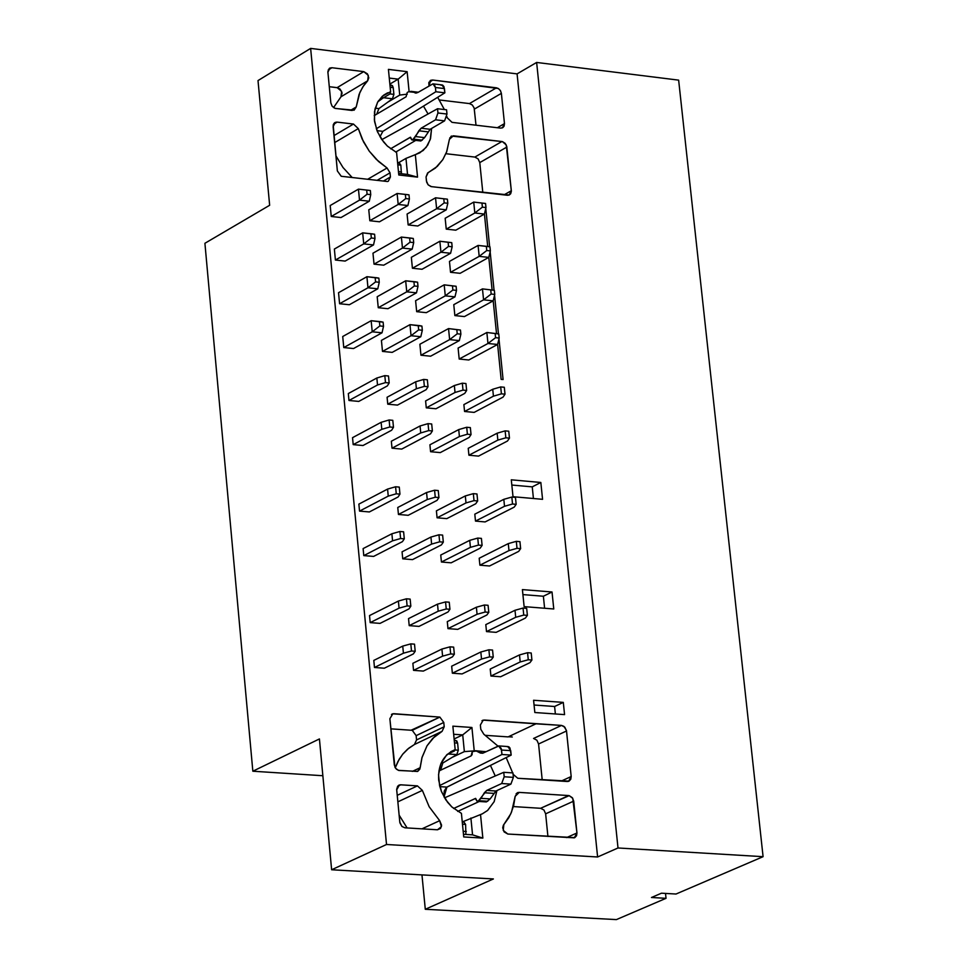 <?xml version="1.0" encoding="UTF-8"?>
<svg xmlns="http://www.w3.org/2000/svg" width="968" height="968" viewBox="0 0 968 968"><rect width="100%" height="100%" fill="white"/><g stroke="black" fill="none" stroke-linecap="round" stroke-linejoin="round"><path stroke-width="1.45" d="M533.428 498.508L532.243 486.868L511.83 485.041L532.243 486.868L533.428 498.508M503.082 379.553L498.968 338.897L503.082 379.553L501.146 379.359L503.082 379.553M498.459 333.863L494.551 295.264L498.459 333.863M494.043 290.243L490.159 251.777L494.043 290.243M489.651 246.767L485.767 208.422L489.651 246.767M676.027 894.021L661.459 893.198L651.476 897.493L666.032 898.316L665.512 893.428L666.032 898.316L616.398 919.6L425.291 909.279L493.39 878.944L331.625 869.76L319.428 738.935L331.625 869.76L493.39 878.944L425.291 909.279L421.963 874.89L425.291 909.279L616.398 919.6L666.032 898.316L651.476 897.493L661.459 893.198L676.027 894.021L763.087 856.68L676.027 894.021M513.016 496.705L542.564 499.319L540.834 482.475L532.243 486.868L540.834 482.475L511.298 479.813L540.834 482.475L542.564 499.319L513.016 496.705L511.298 479.813L513.016 496.705M552.026 591.992L543.375 596.24L544.609 608.255L543.375 596.24L522.901 594.594L543.375 596.24L552.026 591.992L522.405 589.597L552.026 591.992L553.769 608.981L552.026 591.992M563.303 702.393L554.604 706.495L555.366 713.973L554.604 706.495L534.07 705.019L554.604 706.495L563.303 702.393L533.586 700.263L563.303 702.393L564.562 714.614L563.303 702.393M480.793 729.291L483.806 734.204L497.963 746.098L483.806 734.204L480.793 729.291L480.358 725.008L480.793 729.291M508.103 736.89L485.621 735.353L508.103 736.89L535.969 723.81L483.25 720.131L480.358 725.008L483.25 720.131L481.967 720.736L484.399 720.035L561.5 725.419L563.92 726.363L566.449 730.441L571.181 776.53L570.793 779.24L569.063 781.14L517.795 778.284L513.076 774.255L517.795 778.284L567.212 781.503L568.555 781.345L571.181 776.53L561.174 781.115L571.181 776.53L566.522 730.985L538.571 743.993L542.201 779.869L538.571 743.993L566.522 730.985L564.828 727.186L561.5 725.419L533.562 738.463L536.889 740.205L538.571 743.993L536.889 740.205L533.562 738.463L561.5 725.419L535.631 723.786M508.43 736.745L512.302 736.999M416.143 735.644L443.78 722.467L439.859 717.106L412.247 730.32L416.143 735.644L416.555 739.927L414.461 744.489L442.098 731.336L444.203 726.762L416.555 739.927L444.203 726.762L443.78 722.467L416.143 735.644L412.247 730.32L411.073 730.235L439.859 717.106L443.78 722.467L444.203 726.762L442.098 731.336L414.461 744.489L416.555 739.927L416.143 735.644M391.459 714.481L392.826 713.815L389.874 718.716L394.303 764.914L395.67 768.35L398.356 770.346L417.486 771.472L420.173 767.709L412.32 771.399L420.173 767.709L422.06 757.327L427.009 745.82L434.547 736.636L442.098 731.336L432.708 738.403L427.009 745.82L421.915 757.823L419.858 769.088L417.74 771.375L398.973 770.504L396.469 769.233L394.944 767.188L389.874 718.716L392.826 713.815L393.988 713.719L439.859 717.106L392.826 713.815L391.459 714.481M439.678 820.683L429.163 806.731L422.363 790.396L397.848 801.843L422.363 790.396L417.438 785.871L397.219 795.333L417.438 785.871L400.812 784.806L397.558 786.343L400.812 784.806L399.385 784.987L396.699 789.852L399.881 822.8L401.901 826.43L404.951 827.809L437.463 829.782L440.537 828.463L441.589 825.196L439.678 820.683L421.951 828.838L439.678 820.683L441.432 826.636L437.463 829.782L404.951 827.809L401.962 826.49L399.796 822.171L396.662 789.307L397.691 786.161L400.341 784.806L417.438 785.871L422.363 790.396L429.163 806.731L439.678 820.683M399.119 815.092L407.104 827.942L399.119 815.092M507.825 834.041L574.278 837.84L576.952 832.976L566.595 837.598L576.952 832.976L573.697 801.117L545.637 813.822L547.924 836.473L545.637 813.822L573.697 801.117L572.342 797.729L569.184 795.635L540.616 808.292L543.943 810.022L545.637 813.822L543.943 810.022L540.616 808.292L568.652 795.563L519.211 792.393L516.089 793.82L519.211 792.393L517.856 792.55L515.182 796.313L513.633 805.666L510.777 813.81L503.36 825.268L502.707 827.797L504.122 831.911L507.825 834.041L503.239 830.399L503.82 824.615L508.732 817.803L511.6 811.874L515.182 796.313L519.211 792.393L569.111 795.611L572.754 798.322L576.952 832.976L576.565 835.699L574.823 837.61L507.825 834.041M513.391 806.574L540.616 808.292L513.391 806.574M322.864 775.731L252.842 771.218L204.913 243.283L269.649 205.276L258.008 80.574L310.631 48.4L517.081 73.883L597.607 856.982L618.007 847.98L536.635 62.448L517.081 73.883L536.635 62.448L618.007 847.98L763.087 856.68L678.641 80.138L763.087 856.68L618.007 847.98L597.607 856.982L386.522 844.495L331.625 869.76L386.522 844.495L597.607 856.982L517.081 73.883L310.631 48.4L386.522 844.495L310.631 48.4L258.008 80.574L269.649 205.276L204.913 243.283L252.842 771.218L319.428 738.935L252.842 771.218L322.864 775.731M678.641 80.138L536.635 62.448L678.641 80.138M353.477 124.049L333.972 135.617L353.477 124.049L337.166 122.125L335.231 122.404L333.113 126.687L337.36 170.949L341.22 176.273L337.36 170.949L333.186 125.114L334.093 123.238L336.235 122.125L333.416 124.364L337.166 122.125L353.477 124.049L358.305 128.611L353.477 124.049M334.638 142.611L358.305 128.611L334.638 142.611M387.055 167.996L367.659 179.274L387.055 167.996L378.512 161.462L369.256 151.153L362.153 139.053L358.305 128.611L363.484 141.8L369.256 151.153L376.346 159.405L387.055 167.996L390.031 172.849L387.055 167.996M377.121 180.338L390.031 172.849L377.121 180.338M390.431 176.975L390.031 172.849L390.431 176.975L383.401 181.052L390.431 176.975L388.277 181.294L390.431 176.975M330.838 102.923L332.157 106.25L335.327 108.452L354.106 110.207L356.212 106.976L359.878 92.383L363.774 85.45L367.683 80.78L341.014 96.764L333.549 107.617L341.014 96.764L367.683 80.78L368.808 77.851L367.429 73.87L363.774 71.62L331.951 67.736L328.164 70.023L331.951 67.736L329.967 68.014L327.898 72.249L330.838 102.923L327.862 71.741L329.241 68.474L331.951 67.736L363.774 71.62L337.13 87.64L363.774 71.62L368.3 75.359L367.683 80.78L362.782 86.938L359.092 94.332L356.212 106.976L350.634 110.304L356.212 106.976L352.171 110.485L334.904 108.331L332.109 106.19L330.838 102.923M329.277 86.697L337.917 87.81L340.167 89.189L342.091 92.976L341.014 96.764L341.631 91.355L337.13 87.64L329.277 86.697M474.368 109.106L501.376 93.364L500.383 90.544L498.484 88.584L496.451 87.81L469.456 103.588L472.348 105.04L474.126 107.92L476.002 125.199L474.163 108.053L472.299 104.98L469.456 103.588L496.451 87.81L432.648 80.029L428.981 82.195L432.648 80.029L430.748 80.296L428.993 85.91L428.812 82.728L432.648 80.029L498.351 88.499L500.456 90.665L501.376 93.364L474.368 109.106M504.473 123.614L501.376 93.364L504.473 123.614L497.346 127.728L504.473 123.614L504.086 126.167L502.791 127.655L500.565 128.115L502.38 127.861L504.473 123.614M452.032 122.355L500.565 128.115L452.032 122.355L447.276 117.83L452.032 122.355M437.681 97.296L444.373 109.541L437.681 97.296M446.901 116.559L447.276 117.83L446.901 116.559M439.411 99.97L469.456 103.588L439.411 99.97M427.614 172.969L426.053 176.963L426.658 182.141L428.122 184.815L430.99 186.582L507.413 195.27L509.192 195.028L511.322 190.732L506.772 146.47L505.199 143.361L502.452 141.618L451.536 136.065L449.418 139.307L446.623 151.94L442.812 159.647L435.479 168.008L427.614 172.969M449.757 137.916L453.387 135.81L449.757 137.916M445.921 153.706L474.864 157.07L501.932 141.522L474.864 157.07L478.131 158.897L479.777 162.588L506.869 147.063L479.777 162.588L482.802 192.487L479.777 162.588L478.131 158.897L474.864 157.07L445.921 153.706M503.965 194.883L511.322 190.732L503.965 194.883M335.908 155.812L342.987 167.488L352.183 177.519L343.035 167.549L335.908 155.812M395.259 767.769L399.143 759.335L403.015 753.83L407.576 749.184L414.461 744.489L408.823 748.155L402.615 754.314L397.957 761.489L395.259 767.769M506.167 757.581L512.677 772.9L506.167 757.581M524.124 606.621L553.769 608.981L524.124 606.621L522.405 589.597L524.124 606.621M463.019 821.638L482.403 813.798L487.666 810.41L494.188 801.601L496.947 790.541L494.116 801.746L487.557 810.494L482.366 813.81L463.019 821.638M495.253 775.973L490.437 765.422L495.253 775.973M455.166 749.583L452.867 726.157L471.924 727.476L474.223 750.781L471.924 727.476L462.716 734.894L464.362 751.616L473.945 750.878L464.362 751.616L452.334 757.279L464.362 751.616L462.716 734.894L454.125 738.959L462.716 734.894L453.665 734.276L462.716 734.894L471.924 727.476L452.867 726.157L455.166 749.583L446.659 754.907L440.803 763.909L438.54 774.751L439.593 785.653L441.36 791.328L447.531 802.206L451.741 806.84L461.421 813.374L463.732 836.945L482.851 838.094L472.553 834.84L470.896 818.02L472.553 834.84L463.478 834.295L472.553 834.84L482.851 838.094L480.527 814.56L482.851 838.094L463.732 836.945L461.421 813.374L451.923 807.01L445.849 799.895L441.456 791.546L438.685 780.172C437.814 765.107 443.308 754.907 455.166 749.583L455.057 749.728M454.452 750.95L447.264 754.338L454.452 750.95L455.093 749.668L450.628 751.761M534.832 712.521L564.562 714.614L534.832 712.521L533.586 700.263L534.832 712.521M407.54 174.434L405.967 158.401L398.659 162.648L405.967 158.401L407.54 174.434L398.635 173.417L407.54 174.434L417.547 177.132L407.54 174.434M389.874 84.095L398.163 79.146L389.281 78.069L398.163 79.146L407.129 71.68L388.422 69.381L407.129 71.68L409.089 91.476L407.129 71.68L398.163 79.146L389.874 84.095M396.59 152.533L398.792 174.99L417.547 177.132L415.332 154.698L405.967 158.401L419.834 152.823L426.198 147.317L430.24 139.513L431.595 128.441L430.566 138.388L427.699 145.152L423.149 150.512L415.332 154.698L417.547 177.132L398.792 174.99L396.59 152.533L387.273 145.974L381.331 138.896L377.036 130.753L374.35 119.814L374.943 109.275L377.726 101.979L382.396 96.171L390.612 91.718L383.679 95.142L377.532 102.33L374.507 111.707L374.568 121.544L377.496 131.854L383.534 141.897L387.527 146.216L396.59 152.533M390.987 85.438L392.439 85.608L393.226 87.652L393.891 94.38L390.007 93.908L378.452 100.781L390.007 93.908L390.612 91.718L388.422 69.381L390.612 91.718M428.05 113.994L423.476 106.117L428.05 113.994M407.286 94.138L399.736 95.082L387.696 102.221L399.736 95.082L398.163 79.146L399.736 95.082L407.286 94.138M501.146 379.359L497.613 344.39L501.146 379.359M496.511 333.464L493.196 300.782L496.511 333.464M492.095 289.904L488.804 257.319L492.095 289.904M487.715 246.465L484.423 213.988L487.715 246.465L489.953 246.816L490.365 250.918L488.792 257.391L460.115 273.315L450.543 272.298L449.467 261.408L450.543 272.298L460.115 273.315L488.792 257.391L479.184 256.363L450.543 272.298L479.184 256.363L478.083 245.424L449.467 261.408L478.083 245.424L487.678 246.465L478.083 245.424L479.184 256.363L488.792 257.391L490.365 250.918L486.759 250.531L479.184 256.363L486.759 250.531L486.347 246.417L478.083 245.424L487.678 246.465M387.551 181.524L341.22 176.273L387.551 181.524M426.452 181.077L426.053 176.963L428.11 172.691L437.27 166.411L442.812 159.647L446.792 151.492L449.418 139.307L453.387 135.81L502.38 141.594L506.24 144.91L511.358 191.24L510.693 193.745L509.228 195.016L431.45 186.667L428.122 184.815L426.452 181.077M468.923 455.226L468.234 448.329L468.923 455.226L497.854 440.113L497.153 433.192L468.234 448.329L497.153 433.192L497.854 440.113L505.841 437.802L505.139 430.869L497.153 433.192L505.139 430.869L505.841 437.802L509.458 438.141L508.757 431.208L505.139 430.869L508.757 431.208L509.458 438.141L507.498 441.009L478.543 456.109L468.923 455.226L478.543 456.109L507.498 441.009L509.458 438.141L505.841 437.802L497.854 440.113L468.923 455.226M464.567 411.485L463.878 404.6L464.567 411.485L493.426 396.178L492.736 389.269L463.878 404.6L492.736 389.269L493.426 396.178L501.4 393.843L500.698 386.922L492.736 389.269L500.698 386.922L501.4 393.843L505.006 394.182L504.316 387.273L500.698 386.922L504.316 387.273L505.006 394.182L503.058 397.11L474.175 412.392L464.567 411.485L474.175 412.392L503.058 397.11L505.006 394.182L501.4 393.843L493.426 396.178L464.567 411.485M440.271 452.601L430.591 451.717L429.913 444.796L430.591 451.717L459.413 436.544L458.723 429.586L429.913 444.796L458.723 429.586L459.413 436.544L467.399 434.221L466.709 427.263L458.723 429.586L466.709 427.263L467.399 434.221L471.041 434.559L470.351 427.602L466.709 427.263L470.351 427.602L471.041 434.559L469.129 437.439L440.271 452.601L469.129 437.439L471.041 434.559L467.399 434.221L459.413 436.544L430.591 451.717L440.271 452.601M363 445.522L353.199 444.627L352.534 437.669L353.199 444.627L381.803 429.32L381.126 422.326L352.534 437.669L381.126 422.326L381.803 429.32L389.789 426.985L389.112 419.979L381.126 422.326L389.112 419.979L389.789 426.985L393.48 427.324L392.802 420.33L389.112 419.979L392.802 420.33L393.48 427.324L391.629 430.24L363 445.522L391.629 430.24L393.48 427.324L389.789 426.985L381.803 429.32L353.199 444.627L363 445.522M358.765 401.417L348.976 400.486L348.311 393.553L348.976 400.486L377.52 384.974L385.494 382.614L384.816 375.632L376.842 378.004L377.52 384.974L376.842 378.004L348.311 393.553L376.842 378.004L384.816 375.632L385.494 382.614L389.172 382.965L388.495 375.995L384.816 375.632L388.495 375.995L389.172 382.965L387.333 385.929L358.765 401.417L387.333 385.929L389.172 382.965L385.494 382.614L377.52 384.974L348.976 400.486L358.765 401.417M435.951 408.762L426.283 407.843L425.605 400.946L426.283 407.843L455.033 392.464L454.343 385.53L425.605 400.946L454.343 385.53L455.033 392.464L463.006 390.116L462.317 383.183L454.343 385.53L462.317 383.183L463.006 390.116L466.636 390.467L465.947 383.546L462.317 383.183L465.947 383.546L466.636 390.467L464.737 393.395L435.951 408.762L464.737 393.395L466.636 390.467L463.006 390.116L455.033 392.464L426.283 407.843L435.951 408.762M401.756 449.079L392.016 448.184L391.338 441.239L392.016 448.184L420.729 432.938L420.051 425.968L391.338 441.239L420.051 425.968L420.729 432.938L428.715 430.615L428.037 423.633L420.051 425.968L428.037 423.633L428.715 430.615L432.381 430.954L431.692 423.984L428.037 423.633L431.692 423.984L432.381 430.954L430.506 433.846L401.756 449.079L430.506 433.846L432.381 430.954L428.715 430.615L420.729 432.938L392.016 448.184L401.756 449.079M397.485 405.096L387.757 404.176L387.079 397.255L387.757 404.176L416.397 388.737L415.72 381.779L387.079 397.255L415.72 381.779L416.397 388.737L424.371 386.377L423.681 379.42L415.72 381.779L423.681 379.42L424.371 386.377L428.025 386.728L427.348 379.783L423.681 379.42L427.348 379.783L428.025 386.728L426.162 389.668L397.485 405.096L426.162 389.668L428.025 386.728L424.371 386.377L416.397 388.737L387.757 404.176L397.485 405.096M475.494 521.099L474.804 514.165L475.494 521.099L504.522 506.288L503.82 499.331L474.804 514.165L503.82 499.331L504.522 506.288L512.532 504.013L511.83 497.056L503.82 499.331L511.83 497.056L512.532 504.013L516.162 504.34L515.448 497.37L511.83 497.056L515.448 497.37L516.162 504.34L514.189 507.135L485.125 521.933L475.494 521.099L485.125 521.933L514.189 507.135L516.162 504.34L512.532 504.013L504.522 506.288L475.494 521.099M408.194 515.303L398.441 514.456L397.763 507.486L398.441 514.456L427.251 499.524L426.573 492.518L397.763 507.486L426.573 492.518L427.251 499.524L435.261 497.225L434.571 490.219L426.573 492.518L434.571 490.219L435.261 497.225L438.94 497.552L438.25 490.546L434.571 490.219L438.25 490.546L438.94 497.552L437.04 500.383L408.194 515.303L437.04 500.383L438.94 497.552L435.261 497.225L427.251 499.524L398.441 514.456L408.194 515.303M446.792 518.63L437.088 517.795L436.399 510.838L437.088 517.795L466.007 502.924L465.318 495.931L436.399 510.838L465.318 495.931L466.007 502.924L474.017 500.637L473.328 493.644L465.318 495.931L473.328 493.644L474.017 500.637L477.672 500.952L476.97 493.97L473.328 493.644L476.97 493.97L477.672 500.952L475.736 503.771L446.792 518.63L475.736 503.771L477.672 500.952L474.017 500.637L466.007 502.924L437.088 517.795L446.792 518.63M451.149 562.819L441.432 562.021L440.743 555.039L441.432 562.021L470.424 547.356L469.734 540.35L440.743 555.039L469.734 540.35L470.424 547.356L478.446 545.093L477.756 538.075L469.734 540.35L477.756 538.075L478.446 545.093L482.1 545.395L481.411 538.389L477.756 538.075L481.411 538.389L482.1 545.395L480.164 548.166L451.149 562.819L480.164 548.166L482.1 545.395L478.446 545.093L470.424 547.356L441.432 562.021L451.149 562.819M412.513 559.625L402.736 558.826L402.059 551.821L402.736 558.826L431.619 544.089L430.929 537.058L402.059 551.821L430.929 537.058L431.619 544.089L439.654 541.826L438.952 534.784L430.929 537.058L438.952 534.784L439.654 541.826L443.32 542.128L442.63 535.098L438.952 534.784L442.63 535.098L443.32 542.128L441.42 544.911L412.513 559.625L441.42 544.911L443.32 542.128L439.654 541.826L431.619 544.089L402.736 558.826L412.513 559.625M373.624 556.418L363.786 555.608L363.121 548.59L363.786 555.608L392.572 540.809L391.883 533.767L363.121 548.59L391.883 533.767L392.572 540.809L400.595 538.535L399.917 531.48L391.883 533.767L399.917 531.48L400.595 538.535L404.297 538.849L403.608 531.795L399.917 531.48L403.608 531.795L404.297 538.849L402.434 541.644L373.624 556.418L402.434 541.644L404.297 538.849L400.595 538.535L392.572 540.809L363.786 555.608L373.624 556.418M489.542 565.99L479.886 565.191L479.196 558.246L479.886 565.191L508.986 550.586L508.285 543.605L479.196 558.246L508.285 543.605L508.986 550.586L517.009 548.336L516.307 541.342L508.285 543.605L516.307 541.342L517.009 548.336L520.639 548.638L519.937 541.656L516.307 541.342L519.937 541.656L520.639 548.638L518.666 551.397L489.542 565.99L518.666 551.397L520.639 548.638L517.009 548.336L508.986 550.586L479.886 565.191L489.542 565.99M369.365 511.951L359.539 511.104L358.874 504.11L359.539 511.104L388.253 496.112L396.263 493.801L395.585 486.771L387.575 489.082L388.253 496.112L387.575 489.082L358.874 504.11L387.575 489.082L395.585 486.771L396.263 493.801L399.953 494.128L399.276 487.098L395.585 486.771L399.276 487.098L399.953 494.128L398.102 496.971L369.365 511.951L398.102 496.971L399.953 494.128L396.263 493.801L388.253 496.112L359.539 511.104L369.365 511.951M500.613 676.753L490.933 676.039L490.231 669.033L490.933 676.039L520.203 661.955L519.501 654.913L490.231 669.033L519.501 654.913L520.203 661.955L528.274 659.765L527.56 652.71L519.501 654.913L527.56 652.71L528.274 659.765L531.916 660.031L531.202 652.989L527.56 652.71L531.202 652.989L531.916 660.031L529.919 662.681L500.613 676.753L529.919 662.681L531.916 660.031L528.274 659.765L520.203 661.955L490.933 676.039L500.613 676.753M496.173 632.346L486.505 631.596L485.803 624.614L486.505 631.596L515.714 617.294L515 610.276L485.803 624.614L515 610.276L515.714 617.294L523.761 615.079L523.047 608.061L515 610.276L523.047 608.061L523.761 615.079L527.391 615.37L526.677 608.352L523.047 608.061L526.677 608.352L527.391 615.37L525.406 618.056L496.173 632.346L525.406 618.056L527.391 615.37L523.761 615.079L515.714 617.294L486.505 631.596L496.173 632.346M462.099 673.922L452.358 673.208L451.669 666.178L452.358 673.208L481.532 659.051L480.83 651.996L451.669 666.178L480.83 651.996L481.532 659.051L489.59 656.861L488.888 649.794L480.83 651.996L488.888 649.794L489.59 656.861L493.256 657.127L492.555 650.06L488.888 649.794L492.555 650.06L493.256 657.127L491.296 659.789L462.099 673.922L491.296 659.789L493.256 657.127L489.59 656.861L481.532 659.051L452.358 673.208L462.099 673.922M457.707 629.369L447.978 628.619L447.289 621.613L447.978 628.619L477.079 614.269L476.377 607.226L447.289 621.613L476.377 607.226L477.079 614.269L485.125 612.042L484.423 605L476.377 607.226L484.423 605L485.125 612.042L488.792 612.333L488.078 605.29L484.423 605L488.078 605.29L488.792 612.333L486.831 615.031L457.707 629.369L486.831 615.031L488.792 612.333L485.125 612.042L477.079 614.269L447.978 628.619L457.707 629.369M423.343 671.078L413.542 670.352L412.864 663.298L413.542 670.352L442.606 656.147L441.904 649.056L412.864 663.298L441.904 649.056L442.606 656.147L450.664 653.932L449.975 646.842L441.904 649.056L449.975 646.842L450.664 653.932L454.355 654.211L453.653 647.12L449.975 646.842L453.653 647.12L454.355 654.211L452.431 656.873L423.343 671.078L452.431 656.873L454.355 654.211L450.664 653.932L442.606 656.147L413.542 670.352L423.343 671.078M418.999 626.393L409.21 625.63L408.532 618.6L409.21 625.63L438.201 611.207L437.512 604.153L408.532 618.6L437.512 604.153L438.201 611.207L446.248 608.981L445.558 601.914L437.512 604.153L445.558 601.914L446.248 608.981L449.939 609.271L449.237 602.205L445.558 601.914L449.237 602.205L449.939 609.271L448.015 611.982L418.999 626.393L448.015 611.982L449.939 609.271L446.248 608.981L438.201 611.207L409.21 625.63L418.999 626.393M380.049 623.38L370.187 622.618L369.522 615.575L370.187 622.618L399.07 608.146L407.117 605.895L406.439 598.805L398.392 601.055L399.07 608.146L398.392 601.055L369.522 615.575L398.392 601.055L406.439 598.805L407.117 605.895L410.831 606.186L410.142 599.107L406.439 598.805L410.142 599.107L410.831 606.186L408.956 608.92L380.049 623.38L408.956 608.92L410.831 606.186L407.117 605.895L399.07 608.146L370.187 622.618L380.049 623.38M384.344 668.21L374.471 667.484L373.805 660.406L374.471 667.484L403.426 653.206L402.736 646.104L373.805 660.406L402.736 646.104L403.426 653.206L411.497 650.992L410.807 643.877L402.736 646.104L410.807 643.877L411.497 650.992L415.199 651.27L414.51 644.156L410.807 643.877L414.51 644.156L415.199 651.27L413.324 653.945L384.344 668.21L413.324 653.945L415.199 651.27L411.497 650.992L403.426 653.206L374.471 667.484L384.344 668.21M383.727 265.184L374.035 264.155L372.97 253.192L374.035 264.155L402.47 248.074L401.381 237.063L372.97 253.192L401.381 237.063L411.097 238.128L401.381 237.063L402.47 248.074L374.035 264.155L383.727 265.184L412.186 249.115L383.727 265.184M369.824 220.728L368.772 209.802L369.824 220.728L398.187 204.454L397.11 193.479L368.772 209.802L397.11 193.479L406.814 194.568L397.11 193.479L398.187 204.454L369.824 220.728L379.504 221.793L369.824 220.728M420.959 355.232L419.882 344.245L420.959 355.232L430.615 356.2L420.959 355.232L449.636 339.623L420.959 355.232M426.319 312.664L416.676 311.672L415.599 300.709L416.676 311.672L426.319 312.664L454.96 296.861L426.319 312.664M422.048 269.261L412.416 268.233L411.339 257.319L412.416 268.233L422.048 269.261L450.604 253.265L422.048 269.261M331.25 216.481L330.209 205.531L331.25 216.481L359.515 200.134L358.45 189.135L330.209 205.531L358.45 189.135L368.215 190.236L358.45 189.135L359.515 200.134L331.25 216.481L340.99 217.558L331.25 216.481M464.446 316.584L454.863 315.592L453.774 304.678L454.863 315.592L464.446 316.584L493.184 300.854L464.446 316.584M455.807 230.178L446.248 229.126L445.159 218.272L446.248 229.126L455.807 230.178L484.411 214.061L455.807 230.178M408.157 224.939L407.08 214.049L408.157 224.939L417.777 226.004L408.157 224.939L436.629 208.737L408.157 224.939M468.79 359.987L459.195 359.031L458.106 348.081L459.195 359.031L468.79 359.987L497.588 344.463L468.79 359.987M353.55 348.541L343.773 347.56L342.72 336.513L343.773 347.56L372.232 331.806L371.155 320.698L342.72 336.513L371.155 320.698L380.956 321.703L371.155 320.698L372.232 331.806L343.773 347.56L353.55 348.541L382.033 332.798L353.55 348.541M349.351 304.738L339.586 303.734L338.534 292.711L339.586 303.734L367.973 287.774L366.908 276.703L338.534 292.711L366.908 276.703L376.697 277.743L366.908 276.703L367.973 287.774L339.586 303.734L349.351 304.738L377.774 288.803L349.351 304.738M345.165 261.082L335.412 260.041L334.359 249.054L335.412 260.041L363.738 243.888L362.673 232.852L334.359 249.054L362.673 232.852L372.45 233.917L362.673 232.852L363.738 243.888L335.412 260.041L345.165 261.082L373.515 244.94L345.165 261.082M382.493 351.408L381.416 340.385L382.493 351.408L411.049 335.727L409.972 324.655L381.416 340.385L409.972 324.655L419.713 325.647L409.972 324.655L411.049 335.727L382.493 351.408L392.209 352.376L382.493 351.408M387.962 308.707L378.258 307.715L377.193 296.728L378.258 307.715L406.754 291.828L405.677 280.793L377.193 296.728L405.677 280.793L415.405 281.821L405.677 280.793L406.754 291.828L378.258 307.715L387.962 308.707L416.482 292.844L387.962 308.707M455.287 740.556L456.787 740.919L457.61 743.134L458.312 750.188L456.811 754.568L442.799 763.026L440.646 770.189L442.799 763.026L456.811 754.568L458.312 750.188L457.61 743.134L455.746 740.435L454.258 740.326M483.201 751.458L475.53 750.72M507.147 746.727L508.817 746.764L509.991 748.058L511.164 755.1L446.926 787.093L444.034 796.954L444.227 791.074L446.478 787.359L511.164 755.1L510.717 750.648L507.849 746.546L499.077 745.941M512.943 772.912L513.391 777.365L510.898 784.116L495.943 791.013L490.171 798.927L486.347 801.928L490.171 798.927L495.943 791.013L510.898 784.116L513.391 777.365L512.943 772.912L503.747 772.307L444.542 797.838L503.747 772.307L512.943 772.912M479.245 801.48L457.683 811.402L479.245 801.48M463.406 821.735L465.596 824.421L465.898 834.44L465.596 824.421L463.696 821.675L462.232 821.59M453.617 808.486L475.312 798.491L477.163 801.347L478.603 800.693L486.759 790.42L501.69 783.523L504.195 776.772L503.747 772.307L504.195 776.772L513.391 777.365L504.195 776.772L501.69 783.523L510.898 784.116L501.69 783.523L486.759 790.42L495.943 791.013L486.759 790.42L484.363 792.768L493.547 793.361L484.363 792.768L480.987 798.346L490.171 798.927L480.987 798.346L478.603 800.693L487.775 801.274L478.603 800.693L477.163 801.347L486.347 801.928L477.163 801.347L475.651 798.394L453.617 808.486M439.581 785.605L501.969 754.483L501.206 748.409L498.944 745.929L483.056 753.08L480.43 753.068L476.304 750.999L472.263 751.652L472.094 754.616L471.113 755.899L438.903 771L471.113 755.899L472.263 751.652L473.691 750.974L485.476 751.616L476.304 750.999L482.717 753.225L480.43 753.068L483.056 753.08L498.665 745.917L501.521 750.031L510.717 750.648L501.521 750.031L501.969 754.483L511.164 755.1L501.969 754.483L439.581 785.605M390.007 93.908L393.891 94.38L392.439 98.784L378.911 108.61L376.709 114.176L378.911 108.61L392.439 98.784L393.891 94.38L393.226 87.652L391.616 85.245L389.959 85.039M441.009 85.22L442.606 85.075L443.961 86.612L444.869 92.831L382.868 131.345L379.988 136.766L382.868 131.345L444.869 92.831L444.445 88.584L441.977 84.942L432.962 83.841L435.418 87.495L434.475 84.712L432.938 83.841L417.607 92.638L408.569 91.73L407.201 92.541L406.088 96.776L374.192 115.664L406.088 96.776L407.201 92.541L408.569 91.73L418.2 92.287L411.097 91.428L416.337 93.097L415.078 92.94L417.607 92.638L432.962 83.841M446.563 109.807L446.986 114.055L444.578 120.867L430.143 129.288L424.565 137.625L420.886 140.977L424.565 137.625L430.143 129.288L444.578 120.867L446.986 114.055L446.563 109.807L437.536 108.731L381.828 139.634L437.536 108.731L446.563 109.807M415.768 140.372L395.706 152.085L415.768 140.372M398.719 162.818L400.837 165.153L401.417 173.732L400.837 165.153L399.203 162.709L397.57 162.515M390.564 148.794L410.093 137.371L411.872 139.924L413.251 139.114L421.128 128.224L435.552 119.79L437.959 112.978L437.536 108.731L437.959 112.978L446.986 114.055L437.959 112.978L435.552 119.79L444.578 120.867L435.552 119.79L421.128 128.224L430.143 129.288L421.128 128.224L418.817 130.789L427.832 131.842L418.817 130.789L415.562 136.561L424.565 137.625L415.562 136.561L413.251 139.114L422.266 140.166L413.251 139.114L411.872 139.924L420.886 140.977L411.872 139.924L410.553 137.238L390.564 148.794M376.31 128.78L435.842 91.742L435.418 87.495L444.445 88.584L435.418 87.495L435.842 91.742L444.869 92.831L435.842 91.742L376.31 128.78M377.822 101.809L382.747 98.228L377.822 101.809M454.512 742.928L457.61 743.134L454.512 742.928M454.899 749.958L458.312 750.188L454.899 749.958M448.015 753.987L456.811 754.568L448.015 753.987M441.214 762.917L442.799 763.026L441.214 762.917M439.847 786.633L446.926 787.093L439.847 786.633M462.486 824.228L465.596 824.421L462.486 824.228M463.188 831.318L466.298 831.512L463.188 831.318M390.189 87.289L393.226 87.652L390.189 87.289M383.594 97.72L392.439 98.784L383.594 97.72M375.221 108.162L378.911 108.61L375.221 108.162M377 130.656L382.868 131.345L377 130.656M397.787 164.802L400.837 165.153L397.787 164.802M398.453 171.566L401.502 171.917L398.453 171.566M484.411 214.061L474.816 212.996L446.248 229.126L474.816 212.996L473.727 202.094L445.159 218.272L473.727 202.094L485.561 203.462L485.972 207.551L484.411 214.061L485.972 207.551L482.379 207.152L474.816 212.996L484.411 214.061M493.184 300.854L483.576 299.85L454.863 315.592L483.576 299.85L482.463 288.887L453.774 304.678L482.463 288.887L494.346 290.303L494.769 294.417L493.184 300.854L494.769 294.417L491.163 294.03L483.576 299.85L493.184 300.854M497.588 344.463L487.969 343.495L459.195 359.031L487.969 343.495L486.856 332.484L458.106 348.081L486.856 332.484L498.762 333.924L499.185 338.05L497.588 344.463L499.185 338.05L495.568 337.687L487.969 343.495L497.588 344.463M446.272 209.814L417.777 226.004L446.272 209.814L436.629 208.737L435.539 197.799L407.08 214.049L435.539 197.799L447.397 199.178L447.809 203.28L446.272 209.814L447.809 203.28L444.191 202.869L436.629 208.737L446.272 209.814M450.604 253.265L440.948 252.224L412.416 268.233L440.948 252.224L439.859 241.25L411.339 257.319L439.859 241.25L451.741 242.653L452.153 246.767L450.604 253.265L452.153 246.767L448.523 246.38L440.948 252.224L450.604 253.265M454.96 296.861L445.28 295.857L416.676 311.672L445.28 295.857L444.191 284.846L415.599 300.709L444.191 284.846L456.097 286.262L456.509 290.4L454.96 296.861L456.509 290.4L452.879 290.013L445.28 295.857L454.96 296.861M459.316 340.603L430.615 356.2L459.316 340.603L449.636 339.623L448.535 328.575L419.882 344.245L448.535 328.575L460.453 330.027L460.877 334.166L459.316 340.603L460.877 334.166L457.235 333.791L449.636 339.623L459.316 340.603M407.903 205.531L379.504 221.793L407.903 205.531L398.187 204.454L405.761 198.561L405.35 194.447L397.11 193.479L408.992 194.858L406.814 194.568L408.992 194.858L409.404 198.972L407.903 205.531L409.404 198.972L405.761 198.561L398.187 204.454L407.903 205.531M412.186 249.115L402.47 248.074L410.045 242.194L409.646 238.067L401.381 237.063L413.288 238.467L411.097 238.128L413.288 238.467L413.699 242.593L412.186 249.115L413.699 242.593L410.045 242.194L402.47 248.074L412.186 249.115M416.482 292.844L406.754 291.828L414.352 285.971L413.941 281.833L405.677 280.793L417.595 282.208L415.405 281.821L417.595 282.208L417.994 286.359L416.482 292.844L417.994 286.359L414.352 285.971L406.754 291.828L416.482 292.844M420.802 336.707L392.209 352.376L420.802 336.707L411.049 335.727L418.66 329.882L418.261 325.732L409.972 324.655L421.915 326.095L419.713 325.647L421.915 326.095L422.326 330.257L420.802 336.707L422.326 330.257L418.66 329.882L411.049 335.727L420.802 336.707M369.28 201.223L340.99 217.558L369.28 201.223L359.515 200.134L367.09 194.229L366.69 190.103L358.45 189.135L370.345 190.514L368.215 190.236L370.345 190.514L370.744 194.641L369.28 201.223L370.744 194.641L367.09 194.229L359.515 200.134L369.28 201.223M373.515 244.94L363.738 243.888L371.325 237.995L370.925 233.857L362.673 232.852L374.592 234.256L372.45 233.917L374.592 234.256L374.991 238.394L373.515 244.94L374.991 238.394L371.325 237.995L363.738 243.888L373.515 244.94M377.774 288.803L367.973 287.774L375.584 281.894L375.173 277.743L366.908 276.703L378.851 278.131L376.697 277.743L378.851 278.131L379.25 282.281L377.774 288.803L379.25 282.281L375.584 281.894L367.973 287.774L377.774 288.803M382.033 332.798L372.232 331.806L379.843 325.938L379.444 321.775L371.155 320.698L383.122 322.15L380.956 321.703L383.122 322.15L383.522 326.313L382.033 332.798L383.522 326.313L379.843 325.938L372.232 331.806L382.033 332.798M474.816 212.996L482.379 207.152L481.967 203.062L473.727 202.094L474.816 212.996M485.561 203.462L473.727 202.094L485.561 203.462L481.967 203.062L482.379 207.152L485.972 207.551L485.561 203.462M483.576 299.85L491.163 294.03L490.74 289.916L482.463 288.887L483.576 299.85M494.346 290.303L482.463 288.887L494.346 290.303L490.74 289.916L491.163 294.03L494.769 294.417L494.346 290.303M487.969 343.495L495.568 337.687L495.156 333.549L486.856 332.484L487.969 343.495M498.762 333.924L486.856 332.484L498.762 333.924L495.156 333.549L495.568 337.687L499.185 338.05L498.762 333.924M436.629 208.737L444.191 202.869L443.78 198.767L435.539 197.799L436.629 208.737M447.397 199.178L435.539 197.799L447.397 199.178L443.78 198.767L444.191 202.869L447.809 203.28L447.397 199.178M440.948 252.224L448.523 246.38L448.111 242.254L439.859 241.25L440.948 252.224M451.741 242.653L439.859 241.25L451.741 242.653L448.111 242.254L448.523 246.38L452.153 246.767L451.741 242.653M445.28 295.857L452.879 290.013L452.467 285.887L444.191 284.846L445.28 295.857M456.097 286.262L444.191 284.846L456.097 286.262L452.467 285.887L452.879 290.013L456.509 290.4L456.097 286.262M449.636 339.623L457.235 333.791L456.823 329.652L448.535 328.575L449.636 339.623M460.453 330.027L448.535 328.575L460.453 330.027L456.823 329.652L457.235 333.791L460.877 334.166L460.453 330.027M489.953 246.816L486.347 246.417L486.759 250.531L490.365 250.918L489.953 246.816M408.992 194.858L405.35 194.447L405.761 198.561L409.404 198.972L408.992 194.858M413.288 238.467L409.646 238.067L410.045 242.194L413.699 242.593L413.288 238.467M417.595 282.208L413.941 281.833L414.352 285.971L417.994 286.359L417.595 282.208M421.915 326.095L418.261 325.732L418.66 329.882L422.326 330.257L421.915 326.095M370.345 190.514L366.69 190.103L367.09 194.229L370.744 194.641L370.345 190.514M374.592 234.256L370.925 233.857L371.325 237.995L374.991 238.394L374.592 234.256M378.851 278.131L375.173 277.743L375.584 281.894L379.25 282.281L378.851 278.131M383.122 322.15L379.444 321.775L379.843 325.938L383.522 326.313L383.122 322.15M390.842 728.844L411.073 730.235M482.209 720.567L482.959 720.216M391.725 714.287L392.5 713.912M399.385 784.987L398.598 785.35M517.094 792.901L517.856 792.55M335.231 122.404L334.577 122.791M450.906 136.428L451.536 136.065M329.326 68.401L329.967 68.014M430.131 80.659L430.748 80.296M387.624 92.807L383.594 95.203M410.783 91.331L418.285 92.238"/></g></svg>
